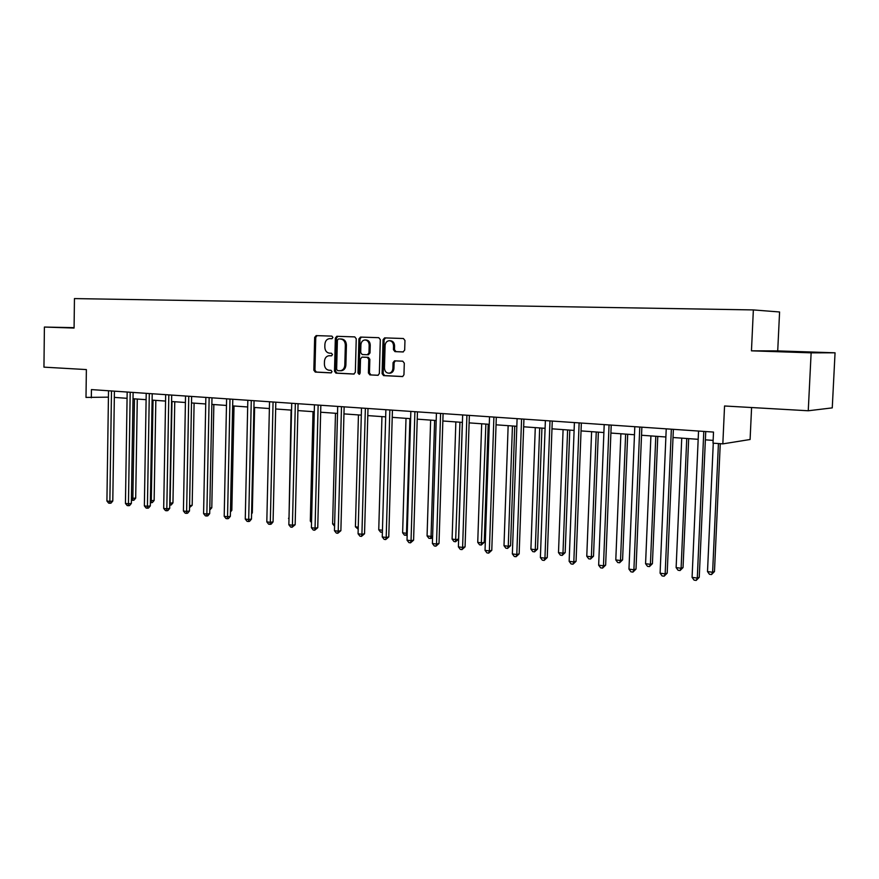 <?xml version="1.0" encoding="UTF-8"?>
<svg xmlns="http://www.w3.org/2000/svg" width="879" height="879" viewBox="0 0 879 879"><rect width="100%" height="100%" fill="white"/><g stroke="black" fill="none" stroke-linecap="round" stroke-linejoin="round"><path stroke-width="1.32" d="M332.921 337.459L331.91 336.13L316.176 335.602L314.66 337.382L313.847 370.191L315.264 372.081L330.965 372.894L332.042 371.663L331.031 370.323L328.988 370.224C326.12 369.718 324.582 367.686 324.395 364.126L324.461 361.379C324.769 358.105 326.241 356.226 328.9 355.731L331.515 355.819L332.482 354.578L331.471 353.248L329.427 353.16C326.548 352.677 325.01 350.655 324.823 347.095L324.889 344.348C325.23 340.931 326.79 339.03 329.559 338.635L331.899 338.712L332.921 337.459M74.078 327.658L44.4 327.054L43.95 367.147L86.373 369.576L85.999 397.418L108.436 397.154M835.05 352.809L777.717 350.897L751.457 350.831L811.13 352.842L835.05 352.809L832.259 407.878L808.251 410.768L724.549 405.988L722.835 443.873L750.095 439.5L751.589 407.537M811.13 352.842L808.251 410.768M403.021 351.952L404.681 350.106L404.966 340.481L403.417 338.514L384.595 337.888L383.057 339.723L382.101 373.652L383.607 375.619L402.604 376.564L403.955 374.762L404.296 363.159L402.747 361.181L394.495 360.84L393.067 362.653L392.902 368.378C392.649 371.048 391.441 372.652 389.243 373.19C386.32 373.19 384.727 371.454 384.453 367.971L385.09 345.612C385.387 342.7 386.76 341.063 389.188 340.7C391.891 340.953 393.342 342.689 393.539 345.93L393.44 349.677L394.968 351.633L403.131 351.952M722.835 443.873L713.012 443.159L713.506 432.072L91.427 389.595L91.317 397.802M751.457 350.831L753.358 309.924L74.451 298.585L74.078 328.054L44.4 327.054M356.237 338.811L354.764 336.899L336.822 336.294L335.349 338.096L334.492 371.235L335.932 373.146L353.765 374.069L355.336 372.3L356.237 338.811M360.5 337.086L378.794 337.69L380.31 339.635L379.354 373.52L378.014 375.3L369.894 374.904L368.4 372.96L368.773 359.302L367.279 357.368L361.95 357.149L360.522 358.94L360.137 373.103L359.203 374.344L357.995 372.993L358.918 338.898L360.5 337.086M777.717 350.897L779.585 311.979L753.358 309.924M114.336 397.396L127.081 398.319M133.015 398.747L146.112 399.681M152.1 400.11L165.56 401.077M171.592 401.516L185.414 402.505M191.501 402.945L205.719 403.966M211.85 404.406L226.463 405.45M232.649 405.9L247.68 406.977M253.91 407.427L269.381 408.537M273.226 515.577L275.676 408.988L291.575 410.13M297.904 410.581L314.275 411.757M320.659 412.218L337.514 413.427M343.953 413.888L361.313 415.13M367.807 415.602L385.672 416.877M392.221 417.349L410.625 418.679M417.228 419.151L436.204 420.514M442.851 420.986L462.409 422.392M469.122 422.876L489.273 424.315M496.042 424.81L516.83 426.293M523.653 426.787L545.101 428.326M551.979 428.82L574.108 430.413M581.052 430.908L603.884 432.545M610.894 433.05L634.473 434.742M641.538 435.248L665.886 436.995M673.017 437.511L698.168 439.313M705.365 439.83L713.133 440.39M74.078 327.691L63.101 327.471L74.078 327.9M777.552 351.171L820.492 352.6L777.541 351.468M332.042 338.69L330.735 338.657M330.086 355.72L331.702 355.775M317.066 335.635L315.759 337.404L314.946 370.169L316.363 372.059L331.328 372.839M337.767 336.327L336.437 338.107L335.58 371.213L337.02 373.125L354.204 374.014M338.481 338.942L337.393 340.195L336.635 369.323L337.657 370.663L340.514 370.74C343.085 370.169 344.513 368.29 344.81 365.104L345.337 345.106C345.128 341.502 343.579 339.47 340.656 339.019L339.514 338.953M339.569 338.953L341.744 339.03C344.656 339.492 346.216 341.513 346.414 345.117L345.886 365.082C345.601 368.268 344.172 370.147 341.601 370.718L340.744 370.74M378.201 375.256L369.894 374.904M363.06 357.138L368.345 357.357L369.839 359.291L369.466 372.938L370.96 374.883M361.368 337.118L359.994 338.92L359.071 372.971L359.632 374.157M369.169 345.117C368.96 341.931 367.554 340.217 364.939 339.953C362.544 340.305 361.203 341.92 360.906 344.81L360.698 352.6L362.181 354.534L367.345 354.742L368.949 352.94L369.169 345.117L370.235 345.128C370.037 341.942 368.62 340.228 366.005 339.975L365.246 339.964M370.235 345.128L370.015 352.94L368.356 354.742M389.562 340.711L390.254 340.722C392.946 340.964 394.396 342.7 394.594 345.93L394.484 349.677L396.022 351.633L403.351 351.919M389.375 373.19L390.298 373.168C392.484 372.63 393.704 371.026 393.946 368.356L392.902 368.378M395.374 360.862L394.111 362.642L393.946 368.356M385.518 337.921L384.112 339.744L383.156 373.63L384.672 375.597L402.769 376.531M131.443 498.316L135.696 498.14L137.278 399.044M135.696 498.14L133.938 500.195L132.817 500.338L134.465 398.846M132.817 500.338L131.421 499.909M111.49 390.968L109.864 501.393L106.919 501.008L108.524 390.759M114.424 391.166L112.787 501.03L109.864 501.393L109.831 503.271L108.655 503.118L106.919 501.008M112.787 501.03L110.996 503.129L109.831 503.271M150.408 500.722L154.133 500.481L155.836 400.384M154.133 500.481L152.364 502.557L151.243 502.7L153.034 400.176M151.243 502.7L150.375 502.59M169.779 503.195L172.954 502.865L174.767 401.736M172.954 502.865L171.174 504.964L170.065 505.117L171.987 401.538M130.202 392.243L128.455 503.821L125.444 503.425L127.169 392.034M133.114 392.441L131.356 503.436L128.455 503.821L128.389 505.711L127.191 505.557L125.444 503.425M131.356 503.436L129.554 505.568L128.389 505.711M149.309 393.55L147.43 506.293L144.365 505.897L146.211 393.342M152.21 393.748L150.32 505.908L147.43 506.293L147.342 508.205L146.112 508.051L144.365 505.897M150.32 505.908L148.496 508.051L147.342 508.205M189.578 505.667L192.171 505.304L194.105 403.131M192.171 505.304L189.545 507.546M168.823 394.88L166.812 508.831L163.681 508.414L165.67 394.671M171.702 395.078L169.691 508.425L166.812 508.831L166.702 510.754L165.45 510.589L163.681 508.414M169.691 508.425L167.856 510.589L166.702 510.754M209.806 508.073L211.795 507.787L213.85 404.549M211.795 507.787L209.762 509.974M188.765 396.242L186.623 511.413L183.414 510.996L185.535 396.022M191.622 396.44L189.479 510.996L186.623 511.413L186.48 513.358L185.194 513.193L183.414 510.996M189.479 510.996L187.623 513.193L186.48 513.358M230.474 510.534L231.836 510.336L234.012 405.988M231.836 510.336L230.441 511.985M209.147 397.638L206.862 514.05L203.587 513.622L205.851 397.407M211.982 397.824L209.696 513.633L206.862 514.05L206.686 516.017L205.378 515.841L203.587 513.622M209.696 513.633L207.818 515.841L206.686 516.017M251.603 513.039L252.306 512.929L254.613 407.471M252.306 512.929L251.592 513.786M229.979 399.055L227.54 516.753L224.2 516.314L226.606 398.824M232.792 399.253L230.353 516.314L227.54 516.753L227.331 518.731L226.002 518.555L224.2 516.314M230.353 516.314L228.463 518.555L227.331 518.731M251.273 400.516L248.691 519.511L245.263 519.06L247.823 400.275M254.064 400.703L251.471 519.06L248.691 519.511L248.449 521.511L247.076 521.335L245.263 519.06M251.471 519.06L249.559 521.335L248.449 521.511M291.07 410.086L289.004 518.357M288.982 518.907L288.499 518.291M273.061 402L270.314 522.335L266.809 521.873L269.534 401.758M275.819 402.186L273.072 521.873L270.314 522.335L270.04 524.345L268.633 524.17L266.809 521.873M273.072 521.873L271.139 524.17L270.04 524.345M313.023 411.669L310.309 521.071L311.551 521.225M311.518 522.598L310.309 521.071M295.344 403.516L292.421 525.213L288.85 524.752L291.729 403.274M298.069 403.703L295.157 524.741L292.421 525.213L292.114 527.257L290.685 527.07L288.85 524.752M295.157 524.741L292.114 527.257M335.481 413.273L332.614 523.906L334.635 524.159M334.58 526.213L332.614 523.906M318.143 405.076L315.056 528.169L311.397 527.697L314.451 404.823M320.835 405.263L317.748 527.686L315.056 528.169L314.704 530.224L313.243 530.037L311.397 527.697M317.748 527.686L314.704 530.224M358.445 414.932L355.413 526.807L358.258 527.169M358.203 529.246L355.413 526.807M341.481 406.669L338.206 531.191L334.459 530.707L337.701 406.417M344.139 406.856L340.876 530.696L338.206 531.191L337.822 533.267L336.327 533.07L334.459 530.707M340.876 530.696L337.822 533.267M381.947 416.613L378.75 529.773L382.442 530.246M382.387 532.256L380.574 532.114L378.75 529.773M382.431 530.762L382.09 532.311M365.367 408.306L361.917 534.289L358.072 533.784L361.5 408.043M367.993 408.482L364.543 533.773L361.917 534.289L361.489 536.377L359.95 536.179L358.072 533.784M364.543 533.773L361.489 536.377M406.01 418.338L402.626 532.806L406.505 533.3L409.911 418.624M407.175 534.981L404.472 535.179L402.626 532.806M406.021 535.377L406.505 533.3L407.23 533.157M389.837 409.977L386.189 537.454L382.255 536.937L385.881 409.702M392.43 410.152L388.771 536.926L386.189 537.454L385.716 539.563L384.145 539.365L382.255 536.937M388.771 536.926L385.716 539.563M430.633 420.107L427.073 535.915L431.04 536.421L434.633 420.393M432.589 536.981L431.49 538.311L428.919 538.322L427.073 535.915M430.512 538.519L431.04 536.421L432.611 536.091M414.899 411.691L411.042 540.695L407.021 540.167L410.845 411.405M417.448 411.855L413.591 540.156L411.042 540.695L410.526 542.837L408.922 542.618L407.021 540.167M413.591 540.156L410.526 542.837M455.849 421.92L452.103 539.102L456.168 539.618L458.563 539.091L462.332 422.381M458.563 539.091L455.586 541.739L459.948 422.217M455.586 541.739L453.96 541.53L452.103 539.102M440.588 413.438L436.511 544.024L432.391 543.486L436.423 413.152M443.082 413.613L439.017 543.464L436.511 544.024L435.951 546.178L434.303 545.958L432.391 543.486M439.017 543.464L435.951 546.178M481.681 423.777L477.736 542.365L481.901 542.892L484.252 542.343L488.219 424.238M484.252 542.343L481.274 545.035L485.878 424.074M481.274 545.035L479.604 544.815L477.736 542.365M466.914 415.24L462.607 547.43L458.388 546.87L462.651 414.943M469.364 415.404L465.068 546.848L462.607 547.43L462.002 549.606L460.31 549.386L458.388 546.87M465.068 546.848L462.002 549.606M508.15 425.678L503.997 545.705L508.26 546.244L510.567 545.683L514.742 426.15M510.567 545.683L507.59 548.408L508.26 546.244L512.446 425.985M507.59 548.408L505.875 548.188L503.997 545.705M493.899 417.085L489.361 550.913L485.032 550.353L489.526 416.778M496.305 417.239L491.779 550.32L489.361 550.913L488.702 553.122L486.966 552.891L485.032 550.353M491.779 550.32L488.702 553.122M535.278 427.623L530.905 549.133L535.278 549.683L537.53 549.1L541.925 428.095M537.53 549.1L534.553 551.858L535.278 549.683L539.684 427.941M534.553 551.858L532.806 551.638L530.905 549.133M521.577 418.975L516.797 554.495L512.358 553.913L517.094 418.668M523.928 419.129L519.159 553.88L516.797 554.495L516.083 556.715L514.303 556.484L512.358 553.913M519.159 553.88L516.083 556.715M563.087 429.622L558.495 552.638L562.978 553.21L565.175 552.605L569.79 430.095M565.175 552.605L562.197 555.407L562.978 553.21L567.614 429.941M562.197 555.407L560.406 555.176L558.495 552.638M549.979 420.909L544.947 558.165L540.387 557.572L545.376 420.591M552.265 421.063L547.243 557.539L544.947 558.165L544.167 560.417L542.343 560.176L540.387 557.572M547.243 557.539L544.167 560.417M591.611 431.666L586.776 556.242L591.38 556.825L593.512 556.198L598.368 432.149M593.512 556.198L590.545 559.044L591.38 556.825L596.248 431.996M590.545 559.044L588.699 558.813L586.776 556.242M579.129 422.898L573.822 561.934L569.142 561.329L574.405 422.579M581.349 423.052L576.064 561.285L573.822 561.934L572.987 564.208L571.119 563.955L569.142 561.329M576.064 561.285L572.987 564.208M620.882 433.765L615.794 559.934L620.519 560.527L622.585 559.89L627.694 434.259M622.585 559.89L619.618 562.769L620.519 560.527L625.639 434.105M619.618 562.769L617.728 562.527L615.794 559.934M609.048 424.942L603.466 565.801L598.654 565.175L604.203 424.612M611.213 425.095L605.642 565.131L603.466 565.801L602.565 568.098L600.654 567.845L598.654 565.175M605.642 565.131L602.565 568.098M650.91 435.929L645.571 563.714L650.416 564.329L652.416 563.67L657.778 436.413M652.416 563.67L649.449 566.603L650.416 564.329L655.8 436.27M649.449 566.603L647.515 566.351L645.571 563.714M639.78 427.04L633.902 569.779L628.968 569.131L634.803 426.7M641.868 427.183L636.011 569.087L633.902 569.779L632.935 572.097L630.968 571.833L628.968 569.131M636.011 569.087L632.935 572.097M681.741 438.138L676.127 567.603L681.104 568.241L683.038 567.559L688.675 438.632M683.038 567.559L680.071 570.526L681.104 568.241L686.752 438.5M680.071 570.526L678.094 570.273L676.127 567.603M671.347 429.194L665.161 573.855L660.096 573.196L666.227 428.853M673.369 429.337L667.194 573.141L665.161 573.855L664.139 576.195L662.107 575.932L660.096 573.196M667.194 573.141L664.139 576.195M713.276 443.181L707.507 571.592L712.616 572.251L714.473 571.537L720.264 443.686M714.473 571.537L711.518 574.558L712.616 572.251L718.429 443.554M711.518 574.558L709.474 574.295L707.507 571.592M703.793 431.413L697.289 578.052L692.081 577.371L698.541 431.051M705.738 431.545L699.244 577.305L697.289 578.052L696.19 580.415L694.102 580.14L692.081 577.371M699.244 577.305L696.19 580.415M330.889 338.657L329.801 338.635M330.449 355.72L329.361 355.731M316.363 372.059L315.264 372.081M314.946 370.169L313.847 370.191M315.759 337.404L314.66 337.382M337.02 373.125L335.932 373.146M335.58 371.213L334.492 371.235M336.437 338.107L335.349 338.096M345.886 365.082L344.81 365.104M346.414 345.117L345.337 345.106M341.744 339.03L340.656 339.019M369.466 372.938L368.4 372.96M369.839 359.291L368.773 359.302M368.345 357.357L367.279 357.368M363.192 357.138L362.115 357.138M359.071 372.971L357.995 372.993M359.994 338.92L358.918 338.898M368.422 354.742L367.466 354.742M370.015 352.94L368.949 352.94M396.022 351.633L394.968 351.633M394.484 349.677L393.44 349.677M394.594 345.93L393.539 345.93M394.111 362.642L393.067 362.653M384.672 375.597L383.607 375.619M383.156 373.63L382.101 373.652M384.112 339.744L383.057 339.723M341.601 370.718L340.514 370.74M368.576 354.742L367.51 354.742M390.298 373.168L389.243 373.19"/></g></svg>

